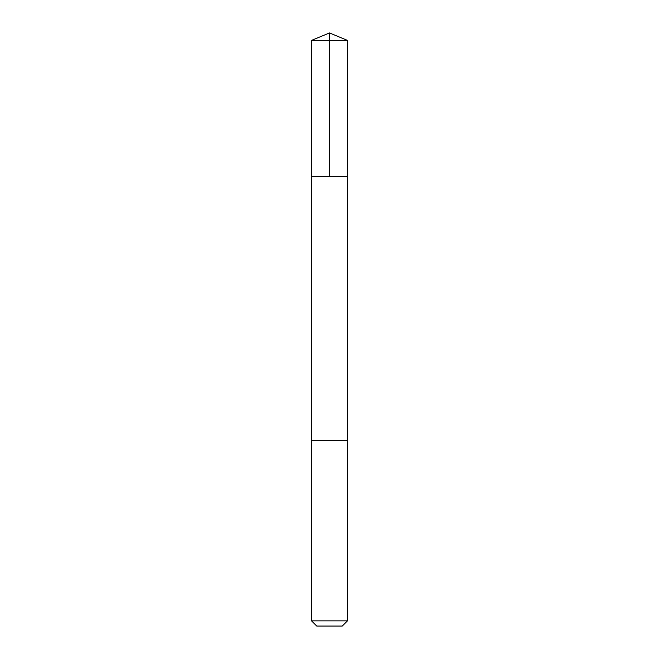 <?xml version="1.0" encoding="UTF-8"?>
<svg xmlns="http://www.w3.org/2000/svg" width="659" height="659" viewBox="0 0 659 659"><rect width="100%" height="100%" fill="white"/><g stroke="black" fill="none" stroke-linecap="round" stroke-linejoin="round"><path stroke-width="0.49" stroke-dasharray="3.29 2.47" d="M347.441 176.48L311.559 176.48L347.441 176.48M311.559 40.38L347.441 40.38M311.567 440.706L347.433 440.706M311.559 440.706L347.441 440.706M311.559 620.869L347.441 620.869M316.74 626.05L342.26 626.05"/><path stroke-width="0.99" d="M321.337 176.48L347.441 176.48L347.441 40.38L311.559 40.38L311.559 176.48L347.441 176.48L347.433 440.706L311.567 440.706L311.559 176.48L321.337 176.48M347.441 440.706L311.559 440.706L311.559 620.869L347.441 620.869L347.441 440.706M347.441 620.869L342.26 626.05L316.74 626.05L311.559 620.869M329.5 176.48L329.5 32.95L311.559 40.38M329.5 32.95L347.441 40.38"/></g></svg>
